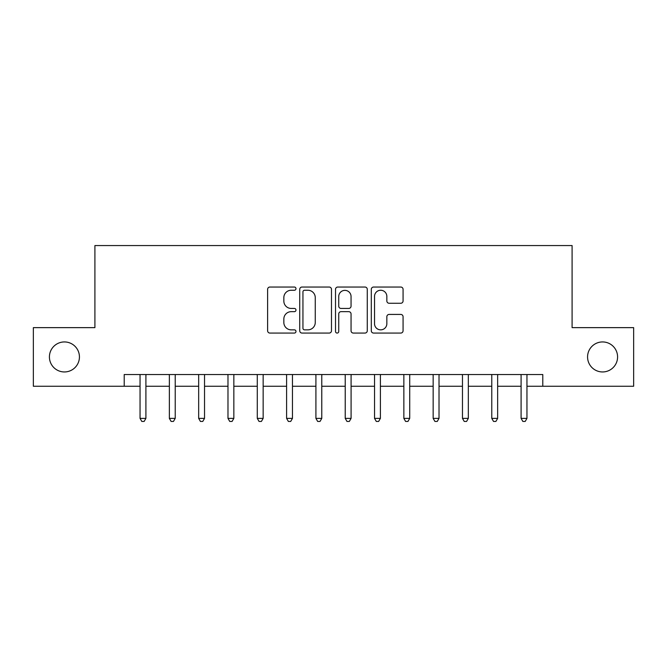 <?xml version="1.0" encoding="UTF-8"?>
<svg xmlns="http://www.w3.org/2000/svg" width="667" height="667" viewBox="0 0 667 667"><rect width="100%" height="100%" fill="white"/><g stroke="black" fill="none" stroke-linecap="round" stroke-linejoin="round"><path stroke-width="1" d="M295.981 288.644A1.609 1.609 0 0 0 294.372 287.035L269.918 287.035A2.301 2.301 0 0 0 267.617 289.336L267.617 330.765A2.301 2.301 0 0 0 269.918 333.066L294.372 333.066A1.609 1.609 0 0 0 295.981 331.457A1.609 1.609 0 0 0 294.372 329.848L291.204 329.848A7.362 7.362 0 0 1 283.842 322.478L283.842 319.026A7.362 7.362 0 0 1 291.204 311.664L294.372 311.664A1.609 1.609 0 0 0 295.981 310.047A1.609 1.609 0 0 0 294.372 308.437L291.204 308.437A7.362 7.362 0 0 1 283.842 301.075L283.842 297.624A7.362 7.362 0 0 1 291.204 290.253L294.372 290.253A1.609 1.609 0 0 0 295.981 288.644M587.569 356.945A15.008 15.008 0 0 0 602.576 371.953A15.008 15.008 0 0 0 617.584 356.945A15.008 15.008 0 0 0 602.576 341.938A15.008 15.008 0 0 0 587.569 356.945M49.416 356.945A15.008 15.008 0 0 0 64.424 371.953A15.008 15.008 0 0 0 79.431 356.945A15.008 15.008 0 0 0 64.424 341.938A15.008 15.008 0 0 0 49.416 356.945M400.767 303.26A2.301 2.301 0 0 0 403.068 300.959L403.068 289.336A2.301 2.301 0 0 0 400.767 287.035L373.603 287.035A2.301 2.301 0 0 0 371.302 289.336L371.302 330.765A2.301 2.301 0 0 0 373.603 333.066L400.767 333.066A2.301 2.301 0 0 0 403.068 330.765L403.068 316.725A2.301 2.301 0 0 0 400.767 314.424L389.144 314.424A2.301 2.301 0 0 0 386.843 316.725L386.843 323.687A6.153 6.153 0 0 1 380.682 329.848A6.153 6.153 0 0 1 374.529 323.687L374.529 296.415A6.153 6.153 0 0 1 380.682 290.253A6.153 6.153 0 0 1 386.843 296.415L386.843 300.959A2.301 2.301 0 0 0 389.144 303.26L400.767 303.26M124.212 386.26L33.35 386.26L33.35 327.639L94.906 327.639L94.906 245.564L572.094 245.564L572.094 327.639L633.65 327.639L633.65 386.26L542.788 386.26L542.788 374.537L124.212 374.537L124.212 386.26L140.045 386.26M331.482 289.336A2.301 2.301 0 0 0 329.181 287.035L302.026 287.035A2.301 2.301 0 0 0 299.725 289.336L299.725 330.765A2.301 2.301 0 0 0 302.026 333.066L329.181 333.066A2.301 2.301 0 0 0 331.482 330.765L331.482 289.336M337.819 287.035L364.974 287.035A2.301 2.301 0 0 1 367.275 289.336L367.275 330.765A2.301 2.301 0 0 1 364.974 333.066L353.352 333.066A2.301 2.301 0 0 1 351.05 330.765L351.05 313.965A2.301 2.301 0 0 0 348.749 311.664L341.037 311.664A2.301 2.301 0 0 0 338.736 313.965L338.736 331.457A1.609 1.609 0 0 1 337.127 333.066A1.609 1.609 0 0 1 335.518 331.457L335.518 289.336A2.301 2.301 0 0 1 337.819 287.035M145.906 386.26L169.36 386.26M175.221 386.26L198.666 386.26M204.527 386.26L227.981 386.26M233.842 386.26L257.287 386.26M263.157 386.26L286.602 386.26M292.463 386.26L315.916 386.26M321.777 386.26L345.223 386.26M351.084 386.26L374.537 386.26M380.398 386.26L403.852 386.26M409.713 386.26L433.158 386.26M439.019 386.26L462.473 386.26M468.334 386.26L491.779 386.26M497.649 386.26L521.094 386.26M526.955 386.26L542.788 386.26M304.552 290.253A1.609 1.609 0 0 0 302.943 291.871L302.943 328.231A1.609 1.609 0 0 0 304.552 329.848L307.896 329.848A7.362 7.362 0 0 0 315.258 322.478L315.258 297.624A7.362 7.362 0 0 0 307.896 290.253L304.552 290.253M351.05 296.532A6.153 6.153 0 0 0 344.897 290.37A6.153 6.153 0 0 0 338.736 296.532L338.736 306.136A2.301 2.301 0 0 0 341.037 308.437L348.749 308.437A2.301 2.301 0 0 0 351.05 306.136L351.05 296.532M146.198 374.537L146.073 374.837A2.343 2.343 90.4 0 0 145.906 375.713L145.906 418.384L140.045 418.384L140.045 375.704A2.343 2.343 90.4 0 0 139.878 374.837L139.753 374.537M145.906 418.384L144.147 421.436L141.804 421.436L140.045 418.384M175.504 374.537L175.388 374.837A2.343 2.343 90.4 0 0 175.221 375.713L175.221 418.384L169.36 418.384L169.36 375.704A2.343 2.343 90.4 0 0 169.185 374.837L169.068 374.537M175.221 418.384L173.462 421.436L171.111 421.436L169.351 418.384M204.819 374.537L204.702 374.837A2.343 2.343 90.4 0 0 204.527 375.713L204.527 418.384L198.666 418.384L198.666 375.704A2.343 2.343 90.4 0 0 198.499 374.837L198.374 374.537M204.527 418.384L202.768 421.436L200.425 421.436L198.666 418.384M234.134 374.537L234.009 374.837A2.343 2.343 90.4 0 0 233.842 375.713L233.842 418.384L227.981 418.384L227.981 375.704A2.343 2.343 90.4 0 0 227.806 374.837L227.689 374.537M233.842 418.384L232.083 421.436L229.74 421.436L227.981 418.384M263.44 374.537L263.323 374.837A2.343 2.343 90.4 0 0 263.157 375.713L263.157 418.384L257.287 418.384L257.287 375.704A2.343 2.343 90.4 0 0 257.12 374.837L257.003 374.537M263.157 418.384L261.397 421.436L259.046 421.436L257.287 418.384M292.755 374.537L292.63 374.837A2.343 2.343 90.4 0 0 292.463 375.713L292.463 418.384L286.602 418.384L286.602 375.704A2.343 2.343 90.4 0 0 286.435 374.837L286.31 374.537M292.463 418.384L290.704 421.436L288.361 421.436L286.602 418.384M322.061 374.537L321.944 374.837A2.343 2.343 90.4 0 0 321.777 375.713L321.777 418.384L315.916 418.384L315.916 375.704A2.343 2.343 90.4 0 0 315.741 374.837L315.624 374.537M321.777 418.384L320.018 421.436L317.675 421.436L315.916 418.384M351.376 374.537L351.259 374.837A2.343 2.343 90.4 0 0 351.084 375.713L351.084 418.384L345.223 418.384L345.223 375.704A2.343 2.343 90.4 0 0 345.056 374.837L344.939 374.537M351.084 418.384L349.325 421.436L346.982 421.436L345.223 418.384M380.69 374.537L380.565 374.837A2.343 2.343 90.4 0 0 380.398 375.713L380.398 418.384L374.537 418.384L374.537 375.704A2.343 2.343 90.4 0 0 374.37 374.837L374.245 374.537M380.398 418.384L378.639 421.436L376.296 421.436L374.537 418.384M409.997 374.537L409.88 374.837A2.343 2.343 90.4 0 0 409.713 375.713L409.713 418.384L403.852 418.384L403.852 375.704A2.343 2.343 90.4 0 0 403.677 374.837L403.56 374.537M409.713 418.384L407.954 421.436L405.603 421.436L403.843 418.384M439.311 374.537L439.194 374.837A2.343 2.343 90.4 0 0 439.019 375.713L439.019 418.384L433.158 418.384L433.158 375.704A2.343 2.343 90.4 0 0 432.991 374.837L432.866 374.537M439.019 418.384L437.26 421.436L434.917 421.436L433.158 418.384M468.626 374.537L468.501 374.837A2.343 2.343 90.4 0 0 468.334 375.713L468.334 418.384L462.473 418.384L462.473 375.704A2.343 2.343 90.4 0 0 462.298 374.837L462.181 374.537M468.334 418.384L466.575 421.436L464.232 421.436L462.473 418.384M497.932 374.537L497.815 374.837A2.343 2.343 90.4 0 0 497.649 375.713L497.649 418.384L491.779 418.384L491.779 375.704A2.343 2.343 90.4 0 0 491.612 374.837L491.496 374.537M497.649 418.384L495.889 421.436L493.538 421.436L491.779 418.384M527.247 374.537L527.122 374.837A2.343 2.343 90.4 0 0 526.955 375.713L526.955 418.384L521.094 418.384L521.094 375.704A2.343 2.343 90.4 0 0 520.927 374.837L520.802 374.537M526.955 418.384L525.196 421.436L522.853 421.436L521.094 418.384"/></g></svg>
